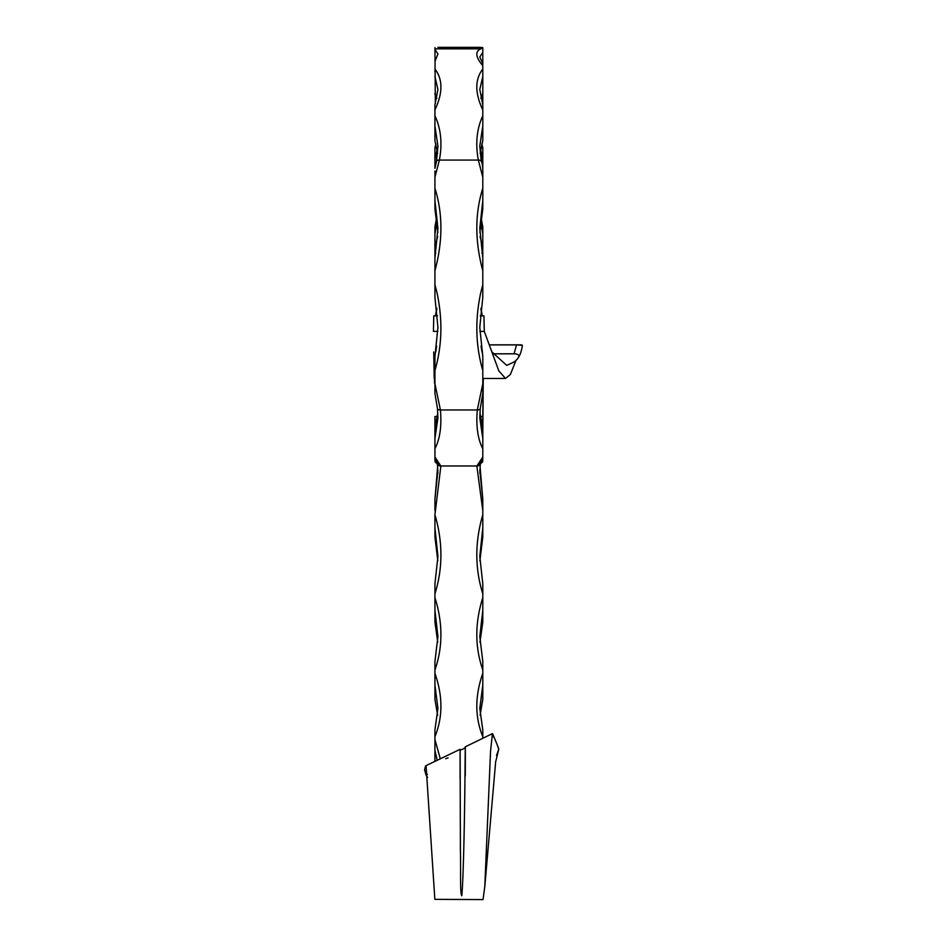 <?xml version="1.0" encoding="UTF-8"?>
<svg xmlns="http://www.w3.org/2000/svg" width="947" height="947" viewBox="0 0 947 947"><rect width="100%" height="100%" fill="white"/><g stroke="black" fill="none" stroke-linecap="round" stroke-linejoin="round"><path stroke-width="1.42" d="M480.271 416.514L482.792 416.514L482.792 448.724C477.773 439.077 475.939 426.15 477.3 409.956L482.792 383.724L482.792 370.514C475.631 345.809 474.932 319.968 480.685 292.966L482.792 284.668L482.792 270.747C474.838 241.154 474.838 213.655 482.792 188.252L482.792 177.207L478.342 160.079C475.287 143.624 476.767 128.851 482.792 115.759L482.792 109.947C474.826 93.007 474.826 79.37 482.792 69.024L482.792 65.686C475.572 57.092 474.909 51.481 480.78 48.842L482.792 47.61L479.821 47.35L437.905 47.35M434.933 284.668L437.041 292.966C442.794 319.968 442.095 345.809 434.933 370.514L434.933 356.901L437.928 327.236L434.933 297.405L434.933 257.975L437.928 228.251L434.933 200.764L434.933 170.981M434.933 383.724L440.426 409.956C441.787 426.15 439.953 439.077 434.933 448.724L434.933 438.544L437.928 417.876L437.443 408.406L434.933 393.419L434.933 370.514M493.423 353.811L514.032 353.811L516.541 344.909L489.611 344.909M434.933 448.724L434.933 460.301L437.597 462.858M434.933 432.175L434.933 438.544M434.933 427.772L437.786 412.821L434.933 427.949L434.933 416.514L437.467 416.514M434.933 458.135L434.933 456.999L440.817 465.971L476.909 465.971L482.792 456.999L482.792 458.135M437.68 236.655L434.933 246.634L434.933 261.727M434.933 208.979L437.869 232.406L434.933 209.05L434.933 200.764M434.933 393.419L437.455 408.5A2.995 1.74 174.4 0 1 437.443 408.406M437.928 326.94L434.933 356.901M435.348 103.507L434.933 47.61M434.933 71.996L434.933 70.22M434.933 69.024C442.9 79.37 442.9 93.007 434.933 109.947L434.933 105.709M437.585 153.414L434.933 140.618L434.933 115.759C440.971 128.851 442.45 143.624 439.384 160.079A2.995 1.965 -169.5 0 0 436.449 161.511L434.933 168.365L434.933 147.708L435.904 143.944M434.933 246.634L434.933 226.818L436.603 217.928L434.933 226.866M434.933 536.973L434.933 514.742C442.9 542.004 442.9 568.354 434.933 593.805L434.933 583.849L437.928 556.303L434.933 527.822L434.933 537.056L437.845 560.813L434.933 537.056M440.876 465.971L434.933 514.742M434.933 510.646L434.933 499.4L437.822 464.551M437.928 470.162L434.933 499.4M434.933 669.92L434.933 661.551L437.928 636.514L434.933 610.294L434.933 622.049L437.774 642.291L434.933 622.191L434.933 597.628C442.9 622.996 442.9 647.085 434.933 669.92L434.933 673.341C442.9 696.045 442.9 717.151 434.933 736.659L434.933 739.583L440.319 758.831M434.933 593.805L434.933 597.628M437.928 556.303L434.933 583.849M437.644 715.269L434.933 699.442L437.644 715.222M434.933 729.888L437.928 708.38L434.933 685.202L434.933 699.217M434.933 685.202L434.933 673.341M437.206 760.323L434.933 750.284L434.933 761.412M434.933 750.284L434.933 739.583M434.933 736.659L434.933 730.137M482.792 448.724L482.792 456.999M479.667 463.663L482.792 459.094L482.792 460.005M480.141 153.402L482.792 140.322L482.792 125.951L479.798 146.051L481.301 161.807A2.995 1.965 169.5 0 0 481.289 161.511A2.995 1.965 169.5 0 0 478.342 160.079L439.384 160.079L434.933 177.207M434.933 188.252C442.888 213.655 442.888 241.154 434.933 270.747M479.809 327.769L482.792 356.273L482.792 370.514M482.792 383.724L482.792 393.419L480.283 408.406L479.798 417.828L482.792 438.544M437.928 417.876L437.455 408.5A2.995 1.74 174.4 0 0 440.426 409.956L477.3 409.956A2.995 1.74 5.6 0 0 480.271 408.5L482.792 393.419M482.792 284.668L482.792 297.405L479.798 327.236L482.792 356.901M482.792 257.975L479.798 228.251L482.792 257.975L482.792 270.747M482.792 177.207L482.792 168.365L479.798 146.619M482.792 188.252L482.792 200.764L479.798 228.251M482.792 208.979L479.869 232.417L482.792 208.979L482.792 200.764M434.933 61.437L437.928 54.015L434.933 49.339M434.933 115.759L434.933 104.904M482.792 134.876L482.792 140.618L480.153 153.461M482.792 132.26L482.792 115.759M482.792 109.947L482.792 104.904M482.792 104.691L479.798 89.468L482.792 76.494L482.792 92.936M482.792 89.929L482.792 83.064M482.792 64.645L482.792 65.686L482.792 64.645M482.792 69.024L482.792 76.494M482.792 63.662L482.792 52.298L479.798 57.033L482.792 63.662L482.792 48.226M482.792 93.99L482.792 104.513L482.792 93.99L480.922 98.452M481.834 143.944L482.792 147.708L482.792 159.676L482.792 147.886L481.81 144.015M434.933 250.647L435.75 253.465M480.65 221.562L482.792 233.98L482.792 246.634L480.046 236.655M482.792 246.634L482.792 257.915M481.976 253.465L482.792 250.647M482.792 50.475L482.792 47.61L479.821 47.35M480.638 149.697L482.792 159.676L482.792 168.365M482.792 233.98L482.792 226.866L481.123 217.952L482.792 226.866M493.269 736.778L492.428 733.629L490.558 751.078L484.793 886.617L483.029 899.579L434.851 899.354L426.126 766.49L425.605 765.851L424.576 769.722L427.31 774.551M479.904 464.551L482.792 499.4L482.792 510.646L476.85 465.971M482.792 510.646L482.792 537.056L479.88 560.825L482.792 536.973M482.792 527.822L479.798 556.303L482.792 583.849L482.792 593.805C474.826 568.354 474.826 542.004 482.792 514.742M482.792 593.805L482.792 622.191L479.951 642.315L482.792 622.049M482.792 610.294L479.798 636.514L482.792 661.551L482.792 669.92C474.826 647.085 474.826 622.996 482.792 597.628M482.792 669.92L482.792 699.442L480.093 715.269M482.792 730.137L482.792 736.659C474.826 717.151 474.826 696.045 482.792 673.341M482.792 736.659L482.792 738.317M482.792 499.4L479.798 470.185M482.792 583.849L479.798 556.315M479.88 331.379L484.284 331.379L483.953 315.86L480.236 315.86M483.254 378.48L482.792 434.922M434.933 434.922L434.933 416.514M437.49 315.86L433.773 315.86L433.442 331.379L437.857 331.379M516.541 344.909L522.424 345.276C521.335 352.497 519.181 357.564 515.949 360.476L514.316 361.872C520.436 356.699 520.341 354.012 514.032 353.811M484.284 331.379L498.856 370.94L505.532 378.48L510.386 374.467L515.949 360.476M433.726 351.953L434.235 378.48L434.933 378.48M492.428 733.629L465.32 746.792C466.315 747.503 459.899 751.255 460.1 749.314L425.605 765.851M465.285 775.794C465.439 736.529 465.32 737.559 464.953 778.872C464.586 817.829 463.391 881.479 461.757 895.755C459.887 892.169 460.917 871.915 460.408 850.217L460.206 782.234C460.112 739.938 460.064 738.814 460.076 778.896M427.559 777.321L426.067 775.143L424.576 769.722M498.619 748.817L496.844 743.928L498.82 749.018L495.648 761.873L484.793 886.617M496.5 755.588L498.82 749.018M434.933 76.494L437.928 89.468L434.933 104.691M483.207 383.085L482.792 416.514M434.472 378.48L434.519 383.085M491.943 351.953L506.716 365.376L514.316 361.872M482.792 685.202L479.798 708.392M480.082 715.222L482.792 699.217M479.833 473.263L480.295 464.196L479.833 473.263M480.922 308.959L481.94 315.86M482.26 315.86L481.029 308.071L482.26 315.86M482.378 103.507L482.792 104.513M480.875 98.239L482.792 93.339M482.792 427.949L479.94 412.845L482.792 427.772M480.129 462.858L482.792 460.301M437.431 464.196L437.893 473.263L437.431 464.196M435.786 315.86L436.816 308.959M436.697 308.071L435.478 315.86L436.697 308.059M434.933 233.98L437.076 221.562M434.933 159.676L437.1 149.697M435.916 144.015L434.933 147.886M434.933 93.339L436.863 98.239M436.531 161.239L437.928 146.051L434.933 125.951M480.78 48.842L434.933 48.842M479.798 417.876L480.271 408.5A2.995 1.74 5.6 0 0 480.283 408.406M437.928 146.619L436.449 161.511A2.995 1.965 -169.5 0 0 436.425 161.807M445.694 758.689L448.049 757.872M482.792 378.48L505.532 378.48M489.587 344.826L521.288 344.826M496.844 743.928L492.724 733.925M479.798 636.514L482.792 661.397M437.928 636.514L434.933 661.397M434.933 140.618L437.585 153.461M434.933 459.094L438.059 463.663M434.933 461.651C438.485 465.344 440.438 466.788 440.817 465.971L440.817 465.971M476.909 465.971C476.779 467.12 478.732 465.675 482.792 461.651M481.987 352.024L481.076 346.093M482.792 297.405L479.798 327.236M435.774 351.87L436.638 346.152M434.933 93.99L436.804 98.452M434.933 257.915L437.928 228.251M434.933 297.405L437.928 327.236M482.792 729.888L479.798 708.38"/></g></svg>
